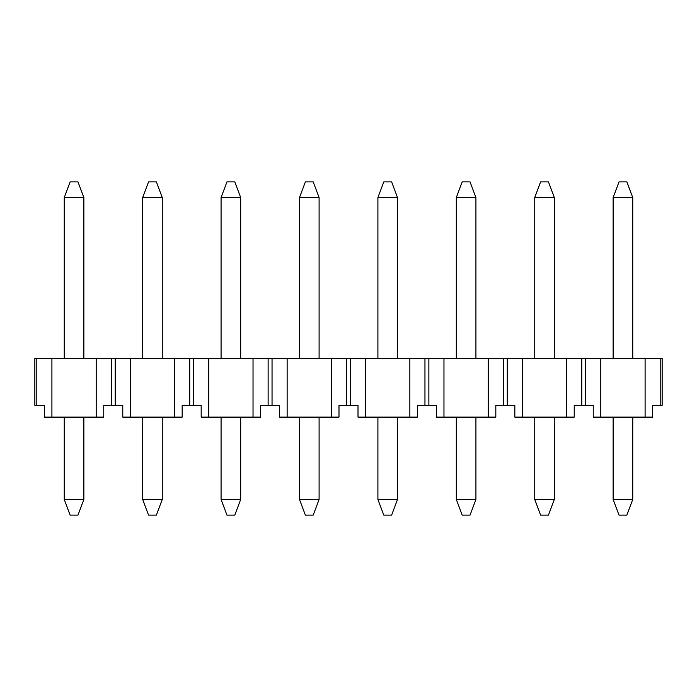<?xml version="1.0" encoding="UTF-8"?>
<svg xmlns="http://www.w3.org/2000/svg" width="697" height="697" viewBox="0 0 697 697"><rect width="100%" height="100%" fill="white"/><g stroke="black" fill="none" stroke-linecap="round" stroke-linejoin="round"><path stroke-width="1.05" d="M613.142 499.444L632.745 499.444L626.864 515.127L619.023 515.127L613.142 499.444L613.142 417.111M613.142 358.302L613.142 197.556L632.745 197.556L632.745 358.302M632.745 499.444L632.745 417.111M613.142 197.556L619.023 181.873L626.864 181.873L632.745 197.556M534.73 499.444L554.333 499.444L548.452 515.127L540.611 515.127L534.73 499.444L534.73 417.111M534.73 358.302L534.73 197.556L554.333 197.556L554.333 358.302M554.333 499.444L554.333 417.111M534.73 197.556L540.611 181.873L548.452 181.873L554.333 197.556M456.317 499.444L475.92 499.444L470.039 515.127L462.198 515.127L456.317 499.444L456.317 417.111M456.317 358.302L456.317 197.556L475.92 197.556L475.92 358.302M475.92 499.444L475.92 417.111M456.317 197.556L462.198 181.873L470.039 181.873L475.92 197.556M377.905 499.444L397.508 499.444L391.627 515.127L383.786 515.127L377.905 499.444L377.905 417.111M377.905 358.302L377.905 197.556L397.508 197.556L397.508 358.302M397.508 499.444L397.508 417.111M377.905 197.556L383.786 181.873L391.627 181.873L397.508 197.556M299.492 499.444L319.095 499.444L313.214 515.127L305.373 515.127L299.492 499.444L299.492 417.111M299.492 358.302L299.492 197.556L319.095 197.556L319.095 358.302M319.095 499.444L319.095 417.111M299.492 197.556L305.373 181.873L313.214 181.873L319.095 197.556M221.08 499.444L240.683 499.444L234.802 515.127L226.961 515.127L221.08 499.444L221.08 417.111M221.08 358.302L221.08 197.556L240.683 197.556L240.683 358.302M240.683 499.444L240.683 417.111M221.08 197.556L226.961 181.873L234.802 181.873L240.683 197.556M142.667 499.444L162.27 499.444L156.389 515.127L148.548 515.127L142.667 499.444L142.667 417.111M142.667 358.302L142.667 197.556L162.27 197.556L162.27 358.302M162.27 499.444L162.27 417.111M142.667 197.556L148.548 181.873L156.389 181.873L162.27 197.556M64.255 499.444L83.858 499.444L77.977 515.127L70.136 515.127L64.255 499.444L64.255 417.111M64.255 358.302L64.255 197.556L83.858 197.556L83.858 358.302M83.858 499.444L83.858 417.111M64.255 197.556L70.136 181.873L77.977 181.873L83.858 197.556M36.81 358.302L34.85 358.302L34.85 405.349L44.355 405.349L44.355 417.111L96.203 417.111L96.203 358.302L36.81 358.302L36.81 405.349M600.797 417.111L600.797 358.302L645.1 358.302L645.1 417.111L593.243 417.111L593.243 405.349L574.232 405.349L574.232 417.111L514.83 417.111L514.83 405.349L495.82 405.349L495.82 417.111L436.418 417.111L436.418 405.349L417.407 405.349L417.407 417.111L358.005 417.111L358.005 405.349L338.995 405.349L338.995 417.111L279.593 417.111L279.593 405.349L260.582 405.349L260.582 417.111L201.18 417.111L201.18 405.349L182.17 405.349L182.17 417.111L130.313 417.111L130.313 358.302L96.203 358.302M130.313 358.302L189.715 358.302L189.715 405.349M208.725 417.111L208.725 358.302L189.715 358.302M208.725 358.302L268.127 358.302L268.127 405.349M287.138 417.111L287.138 358.302L268.127 358.302M287.138 358.302L346.54 358.302L346.54 405.349M365.55 417.111L365.55 358.302L346.54 358.302M365.55 358.302L424.952 358.302L424.952 405.349M443.963 417.111L443.963 358.302L424.952 358.302M443.963 358.302L503.365 358.302L503.365 405.349M522.375 417.111L522.375 358.302L503.365 358.302M522.375 358.302L566.687 358.302L566.687 417.111M600.797 358.302L566.678 358.302M645.091 417.111L652.645 417.111L652.645 405.349L662.15 405.349L662.15 358.302L645.091 358.302M130.313 417.111L122.768 417.111L122.768 405.349L103.757 405.349L103.757 417.111L96.203 417.111M660.19 358.302L660.19 405.349M585.698 358.302L585.698 405.349M581.777 358.302L581.777 405.349M507.285 358.302L507.285 405.349M488.266 417.111L488.266 358.302M428.873 358.302L428.873 405.349M409.853 417.111L409.853 358.302M350.46 358.302L350.46 405.349M331.441 417.111L331.441 358.302M272.048 358.302L272.048 405.349M253.028 417.111L253.028 358.302M193.635 358.302L193.635 405.349M174.616 417.111L174.616 358.302M115.223 358.302L115.223 405.349M111.302 358.302L111.302 405.349M51.909 417.111L51.909 358.302"/></g></svg>
